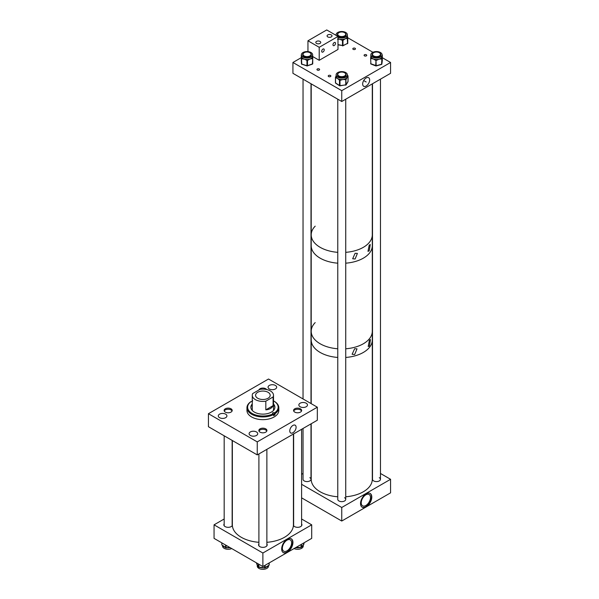 <?xml version="1.0" encoding="UTF-8"?>
<svg xmlns="http://www.w3.org/2000/svg" width="599" height="599" viewBox="0 0 599 599"><rect width="100%" height="100%" fill="white"/><g stroke="black" fill="none" stroke-linecap="round" stroke-linejoin="round"><path stroke-width="0.9" d="M292.926 432.74A4.478 2.583 120 0 0 295.876 428.719A4.478 2.583 120 0 0 295.082 425.163A4.478 2.583 120 0 0 292.926 425.432A4.478 2.583 120 0 0 290.028 429.303A4.478 2.583 120 0 0 290.605 432.912A4.478 2.583 120 0 0 292.926 432.74M256.454 431.946A4.313 2.493 0 0 0 251.752 431.407A4.313 2.493 0 0 0 249.094 433.706A4.313 2.493 0 0 0 250.352 435.466A4.313 2.493 0 0 0 255.054 436.005A4.313 2.493 0 0 0 257.72 433.706A4.313 2.493 0 0 0 256.454 431.946M225.658 414.164A4.313 2.493 0 0 0 220.956 413.624A4.313 2.493 0 0 0 218.298 415.923A4.313 2.493 0 0 0 219.563 417.683A4.313 2.493 0 0 0 224.258 418.229A4.313 2.493 0 0 0 226.924 415.923A4.313 2.493 0 0 0 225.658 414.164M300.466 408.81A4.036 2.329 0 0 0 296.071 408.301A4.036 2.329 0 0 0 293.577 410.457A4.036 2.329 0 0 0 294.76 412.105A4.036 2.329 0 0 0 299.156 412.606A4.036 2.329 0 0 0 301.649 410.457A4.036 2.329 0 0 0 300.466 408.81M306.209 403.217A4.313 2.493 0 0 0 301.507 402.678A4.313 2.493 0 0 0 298.849 404.984A4.313 2.493 0 0 0 300.106 406.743A4.313 2.493 0 0 0 304.809 407.283A4.313 2.493 0 0 0 307.467 404.984A4.313 2.493 0 0 0 306.209 403.217M266.63 389.537A4.036 2.329 0 0 0 265.739 388.758A4.036 2.329 0 0 0 261.681 388.174A4.036 2.329 0 0 0 258.91 389.979M275.413 385.442A4.313 2.493 0 0 0 270.711 384.902A4.313 2.493 0 0 0 268.053 387.201A4.313 2.493 0 0 0 269.31 388.961A4.313 2.493 0 0 0 274.013 389.5A4.313 2.493 0 0 0 276.678 387.201A4.313 2.493 0 0 0 275.413 385.442M231.012 408.803A4.036 2.329 0 0 0 226.609 408.301A4.036 2.329 0 0 0 224.116 410.45A4.036 2.329 0 0 0 225.299 412.097A4.036 2.329 0 0 0 229.702 412.606A4.036 2.329 0 0 0 232.195 410.45A4.036 2.329 0 0 0 231.012 408.803M265.739 428.854A4.036 2.329 0 0 0 261.344 428.352A4.036 2.329 0 0 0 258.85 430.501A4.036 2.329 0 0 0 260.033 432.149A4.036 2.329 0 0 0 264.429 432.658A4.036 2.329 0 0 0 266.922 430.501A4.036 2.329 0 0 0 265.739 428.854M257.248 454.903L257.248 441.89L208.43 413.707L268.517 379.017L317.335 407.2L317.335 420.213L257.248 454.903L208.43 426.713L208.43 413.707M257.248 441.89L317.335 407.2M251.273 405.965A13.238 7.645 180 0 1 252.261 405.074M250.876 407.47A12.017 6.933 180 0 1 252.261 404.497M273.503 403.958A12.017 6.933 180 0 1 274.896 407.2A12.017 6.933 180 0 1 267.551 413.595A12.017 6.933 180 0 1 254.5 412.164A12.017 6.933 180 0 1 250.869 407.2A12.017 6.933 180 0 1 252.261 403.958M252.389 410.577A10.625 6.132 180 0 1 252.261 409.626L252.261 395.273A10.625 6.132 0 0 0 255.376 399.615A10.625 6.132 0 0 0 265.821 401.173L273.092 396.972A10.625 6.132 0 0 0 273.503 395.273A10.625 6.132 0 0 0 270.396 390.937A10.625 6.132 0 0 0 259.951 389.38L252.673 393.58A10.625 6.132 0 0 0 252.261 395.273M273.503 400.866A15.274 8.82 180 0 1 273.548 400.888A15.274 8.82 180 0 1 273.683 400.963A15.274 8.82 180 0 1 274.492 412.928L274.971 413.737A15.933 9.202 180 0 0 278.82 407.739L278.82 410.45A15.933 9.202 180 0 1 269.078 418.926A15.933 9.202 180 0 1 251.76 417.039A15.933 9.202 180 0 1 246.953 410.45L246.953 407.739A15.933 9.202 180 0 1 250.801 401.742L251.273 401.472A15.274 8.82 180 0 0 252.224 413.512A15.274 8.82 180 0 0 273.099 413.759L273.571 414.56A15.933 9.202 180 0 1 251.76 414.328A15.933 9.202 180 0 1 246.953 407.739M252.666 400.649L252.194 401.757M274.005 401.15A15.933 9.202 180 0 1 274.147 401.233A15.933 9.202 180 0 1 278.82 407.739M273.571 414.56L273.571 415.669A15.933 9.202 180 0 0 274.971 414.845L274.971 413.737M251.273 401.472L251.49 401.592A0.996 0.577 0 0 0 252.261 401.757M274.971 414.845L274.275 414.456L274.275 412.808A0.996 0.577 0 0 0 273.189 412.689A0.996 0.577 0 0 0 272.582 413.22A0.996 0.577 0 0 0 272.882 413.632L273.099 413.759M273.503 395.273L273.503 409.626A10.625 6.132 180 0 1 273.376 410.577M273.503 405.074A13.238 7.645 180 0 1 274.499 405.965M273.503 404.497A12.017 6.933 180 0 1 274.889 407.47M273.421 414.298A0.996 0.577 180 0 1 274.275 414.456M268.045 392.293A7.3 4.215 0 0 0 260.086 391.379A7.3 4.215 0 0 0 255.578 395.273A7.3 4.215 0 0 0 257.72 398.26A7.3 4.215 0 0 0 265.679 399.174A7.3 4.215 0 0 0 270.186 395.273A7.3 4.215 0 0 0 268.045 392.293M265.821 401.173L265.821 409.843C269.483 409.544 271.909 408.144 273.092 405.643L273.092 396.972M265.821 409.843L273.092 405.643M369.426 340.165L368.198 346.514L369.426 346.012L370.474 339.558L369.426 340.165M354.66 348.693L352.122 354.286L354.66 354.541L357.011 348.843L354.66 348.693M372.286 83.867L372.286 234.86A30.542 17.633 180 0 1 345.735 252.336A30.542 17.633 0 0 0 371.358 239.181A30.542 17.633 0 0 0 372.286 234.86L372.286 245.695A30.542 17.633 180 0 1 345.735 263.178A30.542 17.633 0 0 0 367.427 255.241A30.542 17.633 0 0 0 372.286 245.695L372.286 331.299A30.542 17.633 180 0 1 345.735 348.783A30.542 17.633 0 0 0 367.427 340.846A30.542 17.633 0 0 0 372.286 331.299L372.286 339.97A30.542 17.633 180 0 1 345.735 357.453A30.542 17.633 0 0 0 351.508 356.682A30.542 17.633 0 0 0 372.286 339.97L372.286 479.297A30.542 17.633 0 0 1 351.508 496.002A30.542 17.633 0 0 1 345.735 496.773M311.21 83.867L311.21 234.86A30.542 17.633 0 0 0 337.769 252.336A30.542 17.633 180 0 1 320.158 247.327A30.542 17.633 180 0 1 311.21 234.86L311.21 245.695A30.542 17.633 0 0 0 337.769 263.178A30.542 17.633 180 0 1 320.158 258.169A30.542 17.633 180 0 1 311.21 245.695L311.21 331.299A30.542 17.633 0 0 0 337.769 348.783A30.542 17.633 180 0 1 320.158 343.766A30.542 17.633 180 0 1 311.21 331.299A30.542 17.633 180 0 1 315.194 322.591M337.769 357.453A30.542 17.633 180 0 1 320.158 352.444A30.542 17.633 180 0 1 311.21 339.97A30.542 17.633 0 0 0 337.769 357.453M369.209 245.141L367.981 251.34L369.209 250.869L370.264 244.572L369.209 245.141M355.117 253.28L352.669 258.775L355.117 259L357.393 253.407L355.117 253.28M311.21 234.86A30.542 17.633 180 0 1 315.194 226.152M366.161 77.945A4.957 2.86 120 0 0 362.957 82.205A4.957 2.86 120 0 0 363.571 86.204A4.957 2.86 120 0 0 366.161 86.031A4.957 2.86 120 0 0 369.426 81.561A4.957 2.86 120 0 0 368.52 77.638A4.957 2.86 120 0 0 366.161 77.945M364.469 55.864A1.325 0.764 180 0 1 364.08 55.318A1.325 0.764 180 0 1 364.896 54.614A1.325 0.764 180 0 1 366.348 54.779A1.325 0.764 180 0 1 366.738 55.318A1.325 0.764 180 0 1 365.914 56.029A1.325 0.764 180 0 1 364.469 55.864M353.2 49.358A1.325 0.764 180 0 1 352.811 48.819A1.325 0.764 180 0 1 353.635 48.107A1.325 0.764 180 0 1 355.08 48.272A1.325 0.764 180 0 1 355.469 48.819A1.325 0.764 180 0 1 354.645 49.522A1.325 0.764 180 0 1 353.2 49.358M317.335 70.061A1.325 0.764 180 0 1 316.953 69.521A1.325 0.764 180 0 1 317.769 68.81A1.325 0.764 180 0 1 319.215 68.975A1.325 0.764 180 0 1 319.604 69.521A1.325 0.764 180 0 1 318.788 70.225A1.325 0.764 180 0 1 317.335 70.061M328.604 76.567A1.325 0.764 180 0 1 328.215 76.028A1.325 0.764 180 0 1 329.038 75.317A1.325 0.764 180 0 1 330.483 75.481A1.325 0.764 180 0 1 330.873 76.028A1.325 0.764 180 0 1 330.049 76.732A1.325 0.764 180 0 1 328.604 76.567M341.752 101.501L390.57 73.318L390.57 62.476L341.752 90.659L341.752 101.501L292.926 73.318L292.926 62.476L301.304 57.639M390.57 62.476L382.312 57.706M372.937 52.293L347.742 37.744M341.752 90.659L292.926 62.476M337.993 37.19A5.631 3.25 -0 0 0 342.591 37.977A5.631 3.25 -0 0 0 347.375 34.764A5.631 3.25 -0 0 0 340.898 31.552A5.631 3.25 -0 0 0 336.114 34.764A5.631 3.25 -0 0 0 336.241 35.446M347.315 35.73L347.675 37.527A0.532 0.427 165.3 0 0 347.143 37.145L347.128 38.336L345.264 38.763L343.399 40.058L343.07 39.384L342.111 39.467L341.917 40.185L339.7 39.249A5.631 3.25 -0 0 0 342.111 39.467A5.631 3.25 -0 0 0 342.591 39.437A5.631 3.25 -0 0 0 343.07 39.384A5.631 3.25 -0 0 0 345.264 38.763A5.631 3.25 -0 0 0 346.799 37.662A5.631 3.25 -0 0 0 347.143 37.145A5.631 3.25 -0 0 0 347.375 36.225L347.375 34.764M337.761 34.278A4.365 2.523 -0 0 0 337.409 35.034M338.016 33.454A4.365 2.523 -0 0 0 337.379 34.764A4.365 2.523 -0 0 0 342.403 37.258A4.365 2.523 -0 0 0 346.11 34.764A4.365 2.523 -0 0 0 345.481 33.454M337.761 34.929A4.036 2.329 -0 0 0 337.709 35.304A4.036 2.329 -0 0 0 337.836 35.888M337.993 38.643A5.631 3.25 -0 0 0 339.7 39.249L337.477 39.182M345.66 35.888A4.036 2.329 -0 0 0 345.78 35.304A4.036 2.329 -0 0 0 345.728 34.929M346.087 35.034A4.365 2.523 -0 0 0 345.728 34.278M343.399 40.058L342.965 40.253L342.965 45.591L347.562 43.465L347.233 37.46A0.532 0.427 -14.7 0 1 347.742 37.759L347.345 35.88M336.114 35.371A0.532 0.427 -14.7 0 1 336.114 35.363L336.114 34.764M311.982 56.351A5.631 3.25 -0 0 0 312.648 54.816A5.631 3.25 -0 0 0 308.395 51.664A5.631 3.25 -0 0 0 302.061 53.281A5.631 3.25 -0 0 0 301.394 54.816A5.631 3.25 -0 0 0 305.647 57.968A5.631 3.25 -0 0 0 311.982 56.351M311.982 57.804A5.631 3.25 -0 0 0 312.191 57.556A5.631 3.25 -0 0 0 312.648 56.269A5.631 3.25 -0 0 0 312.648 56.201A5.631 3.25 -0 0 0 312.648 56.171L312.723 57.983A0.532 0.434 176.9 0 0 312.723 57.961L312.723 57.961A0.532 0.434 176.9 0 0 312.191 57.556L312.491 58.575L309.99 59.031L307.961 60.192L307.676 59.496A5.631 3.25 -0 0 0 309.99 59.031A5.631 3.25 -0 0 0 311.735 58.043A5.631 3.25 -0 0 0 311.982 57.804M311.36 55.086A4.365 2.523 -0 0 0 311.001 54.322A3.983 2.299 0 0 0 309.84 52.682A3.983 2.299 0 0 0 305.497 52.188A3.983 2.299 0 0 0 303.034 54.314A4.365 2.523 -0 0 0 302.682 55.086M303.289 53.506A4.365 2.523 -0 0 0 303.176 53.625A4.365 2.523 -0 0 0 302.652 54.816A4.365 2.523 -0 0 0 305.954 57.257A4.365 2.523 -0 0 0 310.866 56.007A4.365 2.523 -0 0 0 311.39 54.816A4.365 2.523 -0 0 0 310.754 53.506M303.034 54.981A4.036 2.329 -0 0 0 302.982 55.355A4.036 2.329 -0 0 0 303.109 55.939M301.319 55.43L301.304 55.108A0.532 0.532 0 0 1 301.394 54.801L301.394 56.269A5.631 3.25 -0 0 0 301.394 56.373A5.631 3.25 -0 0 0 302.001 57.744A5.631 3.25 -0 0 0 302.51 58.215A5.631 3.25 -0 0 0 304.359 59.136L302.255 58.919L302.51 58.215L302.016 58.066A0.532 0.434 176.9 0 0 301.484 58.507L301.319 55.43A0.532 0.434 -3.1 0 1 301.394 55.213M307.961 60.192L307.482 60.364L306.718 59.518A5.631 3.25 -0 0 0 307.676 59.496L306.958 60.372L304.359 59.136A5.631 3.25 -0 0 0 306.718 59.518L306.463 60.222M310.933 55.939A4.036 2.329 -0 0 0 311.061 55.355A4.036 2.329 -0 0 0 311.001 54.981M312.648 56.201L312.738 58.313A0.532 0.532 0 0 0 312.738 58.283A0.532 0.434 -3.1 0 1 312.738 58.298A0.532 0.434 -3.1 0 0 312.206 57.878L311.735 58.043L312.019 58.739M302.255 58.919L301.769 58.769L302.001 57.744A0.532 0.434 176.9 0 0 301.469 58.185M347.27 74.216A5.631 3.25 -0 0 0 341.19 71.633A5.631 3.25 -0 0 0 336.121 74.868A5.631 3.25 -0 0 0 336.234 75.511A5.631 3.25 -0 0 0 342.314 78.102A5.631 3.25 -0 0 0 347.383 74.868A5.631 3.25 -0 0 0 347.27 74.216M336.121 74.868L336.121 76.32A5.631 3.25 -0 0 0 336.159 76.694A5.631 3.25 -0 0 0 336.234 76.972A5.631 3.25 -0 0 0 336.353 77.241A5.631 3.25 -0 0 0 337.537 78.476L335.957 77.877L336.353 77.241L335.979 77.001A0.532 0.412 -149.9 0 0 335.477 77.338L335.582 82.969L339.483 85.515L339.483 80.184L337.537 78.476A5.631 3.25 -0 0 0 339.513 79.308A5.631 3.25 -0 0 0 340.427 79.48A5.631 3.25 -0 0 0 342.875 79.51L340.531 80.214L340.427 79.48L339.88 79.547L339.483 80.184L339.992 80.281L339.992 85.612L345.758 84.938L345.758 79.6L342.875 79.51A5.631 3.25 -0 0 0 345.106 78.933A5.631 3.25 -0 0 0 345.833 78.566A5.631 3.25 -0 0 0 347.091 77.353L346.334 79.09A0.532 0.412 -149.9 0 0 345.833 78.566L346.155 84.736L348.041 81.352M346.095 75.137A4.365 2.523 -0 0 0 346.027 74.905A4.365 2.523 -0 0 0 345.735 74.373M338.023 73.557A4.365 2.523 -0 0 0 337.387 74.868A4.365 2.523 -0 0 0 337.477 75.369A4.365 2.523 -0 0 0 342.186 77.376A4.365 2.523 -0 0 0 346.117 74.868A4.365 2.523 -0 0 0 346.027 74.366A4.365 2.523 -0 0 0 345.481 73.557M337.769 75.032A4.036 2.329 -0 0 0 337.716 75.407A4.036 2.329 -0 0 0 337.799 75.871A4.036 2.329 -0 0 0 337.843 75.991M345.66 75.991A4.036 2.329 -0 0 0 345.788 75.407A4.036 2.329 -0 0 0 345.735 75.032M347.383 75.961A0.532 0.412 30.1 0 1 347.847 76.477L347.091 77.353A5.631 3.25 -0 0 0 347.383 76.32L347.383 74.868M335.799 76.754L336.121 76.021M337.769 74.373A4.365 2.523 -0 0 0 337.409 75.137M335.957 77.877L335.582 77.638L336.159 76.694A0.532 0.412 -149.9 0 0 335.702 76.859L335.702 76.859A0.532 0.412 -149.9 0 0 335.657 77.031M347.547 75.631L347.847 76.477M346.334 79.09L346.155 79.397A0.532 0.412 30.1 0 0 345.653 78.866L345.106 78.933L345.211 79.667M340.531 80.214L339.992 80.281L339.513 79.308L339.116 79.944M376.052 58.058A5.631 3.25 -0 0 0 382.11 54.816A5.631 3.25 -0 0 0 376.906 51.574A5.631 3.25 -0 0 0 370.848 54.816A5.631 3.25 -0 0 0 376.052 58.058M376.052 59.518A5.631 3.25 -0 0 0 376.531 59.526A5.631 3.25 -0 0 0 378.92 59.204A5.631 3.25 -0 0 0 380.837 58.328A5.631 3.25 -0 0 0 381.383 57.871A5.631 3.25 -0 0 0 382.095 56.516A5.631 3.25 -0 0 0 382.11 56.276L382.11 54.816A0.532 0.532 0 0 1 382.312 55.235L381.907 58.328A0.532 0.434 -172.5 0 0 381.383 57.871L381.57 58.897L378.92 59.204L376.764 60.237L376.531 59.526L375.73 60.349L373.304 58.957L371.335 58.612L371.635 57.931A5.631 3.25 -0 0 0 373.304 58.957A5.631 3.25 -0 0 0 375.573 59.481A5.631 3.25 -0 0 0 376.052 59.518M380.814 55.086A4.365 2.523 -0 0 0 380.462 54.329A3.983 2.299 0 0 0 379.294 52.69A3.983 2.299 0 0 0 374.952 52.188A3.983 2.299 0 0 0 372.496 54.314A4.365 2.523 -0 0 0 372.136 55.086M372.75 53.506A4.365 2.523 -0 0 0 372.114 54.816A4.365 2.523 -0 0 0 376.15 57.332A4.365 2.523 -0 0 0 380.844 54.816A4.365 2.523 -0 0 0 380.208 53.506M372.496 54.981A4.036 2.329 -0 0 0 372.443 55.355A4.036 2.329 -0 0 0 372.571 55.939M371.335 58.612L370.871 58.432L371.215 57.429A0.532 0.434 -172.5 0 0 370.684 57.789L370.856 56.104A5.631 3.25 -0 0 0 370.848 56.276A5.631 3.25 -0 0 0 371.215 57.429A5.631 3.25 -0 0 0 371.635 57.931L371.17 57.744A0.532 0.434 -172.5 0 0 370.639 58.155L370.871 63.764L376.262 65.71L381.57 64.235L381.87 58.65L381.87 63.981L382.312 55.258A0.532 0.434 7.5 0 0 382.11 54.906M370.639 58.2L370.639 58.178A0.532 0.532 0 0 1 370.646 58.11L370.684 57.789A0.532 0.434 -172.5 0 0 370.684 57.833L370.863 56.029M380.387 55.939A4.036 2.329 -0 0 0 380.515 55.355A4.036 2.329 -0 0 0 380.462 54.981M381.907 58.328L381.87 58.65A0.532 0.434 7.5 0 0 381.338 58.193L380.837 58.328L381.069 59.039M376.764 60.237L376.262 60.372L375.573 59.481L375.274 60.17M287.295 539.19A7.967 4.597 -60 0 1 291.279 538.801A7.967 4.597 -60 0 1 292.499 545.18A7.967 4.597 -60 0 1 287.295 552.203A7.967 4.597 -60 0 1 283.312 552.6A7.967 4.597 -60 0 1 282.092 546.213A7.967 4.597 -60 0 1 287.295 539.19A7.967 4.597 -60 0 1 291.279 538.801A7.967 4.597 -60 0 1 292.499 545.18A7.967 4.597 -60 0 1 287.295 552.203A7.967 4.597 -60 0 1 283.312 552.6A7.967 4.597 -60 0 1 282.092 546.213A7.967 4.597 -60 0 1 287.295 539.19M286.996 552.031A7.967 4.597 120 0 0 292.155 545.142A7.967 4.597 120 0 0 291.121 538.718A7.967 4.597 120 0 1 292.155 545.142A7.967 4.597 120 0 1 286.996 552.031A7.967 4.597 120 0 1 283.162 552.503A7.967 4.597 120 0 0 286.996 552.031M293.405 525.383A4.313 2.493 0 0 0 294.566 526.596A4.313 2.493 0 0 0 299.26 527.135A4.313 2.493 0 0 0 301.926 524.836A4.313 2.493 0 0 0 301.596 523.878A4.313 2.493 0 0 1 301.926 524.836A4.313 2.493 0 0 1 299.26 527.135A4.313 2.493 0 0 1 294.566 526.596A4.313 2.493 0 0 1 293.405 525.383M224.176 523.878A4.313 2.493 0 0 0 223.846 524.829A4.313 2.493 0 0 0 225.104 526.588A4.313 2.493 0 0 0 229.35 527.225A4.313 2.493 0 0 0 232.36 525.383A4.313 2.493 0 0 1 229.35 527.225A4.313 2.493 0 0 1 225.104 526.588A4.313 2.493 0 0 1 223.846 524.829A4.313 2.493 0 0 1 224.176 523.878M258.903 543.929A4.313 2.493 0 0 0 258.573 544.88A4.313 2.493 0 0 0 259.839 546.64A4.313 2.493 0 0 0 264.533 547.179A4.313 2.493 0 0 0 267.199 544.88A4.313 2.493 0 0 0 266.869 543.929A4.313 2.493 0 0 1 267.199 544.88A4.313 2.493 0 0 1 264.533 547.179A4.313 2.493 0 0 1 259.839 546.64A4.313 2.493 0 0 1 258.573 544.88A4.313 2.493 0 0 1 258.903 543.929M286.996 550.863A6.544 3.781 120 0 0 291.271 545.097A6.544 3.781 120 0 0 290.268 539.856A6.544 3.781 120 0 0 286.996 540.178A6.544 3.781 120 0 0 282.721 545.944A6.544 3.781 120 0 0 283.724 551.192A6.544 3.781 120 0 0 286.996 550.863A6.544 3.781 120 0 0 291.271 545.097A6.544 3.781 120 0 0 290.268 539.856A6.544 3.781 120 0 0 286.996 540.178A6.544 3.781 120 0 0 282.721 545.944A6.544 3.781 120 0 0 283.724 551.192A6.544 3.781 120 0 0 286.996 550.863M214.06 524.829L214.06 538.374L262.886 566.564L311.705 538.374L311.705 524.829L301.596 518.996L311.705 524.829L311.705 538.374L262.886 566.564L214.06 538.374L214.06 524.829L224.176 518.996L214.06 524.829L262.886 553.019L262.886 566.564L262.886 553.019L311.705 524.829L262.886 553.019L214.06 524.829M303.244 545.097L303.244 546.033A5.631 3.25 180 0 1 295.24 548.984A5.631 3.25 180 0 1 294.064 548.557M303.154 545.142A5.631 3.25 180 0 1 302.982 545.562A5.631 3.25 180 0 1 302.72 545.951A5.631 3.25 180 0 1 302.061 546.565A5.631 3.25 180 0 1 301.709 546.812M295.726 547.501L300.436 547.389A5.631 3.25 180 0 1 299.65 547.606A5.631 3.25 180 0 1 298.107 547.815A5.631 3.25 180 0 1 296.49 547.763A5.631 3.25 180 0 1 295.726 547.643M301.477 544.281L301.477 547.059A0.532 0.397 -141.1 0 0 301.709 546.767L303.723 544.266A0.532 0.397 38.9 0 1 303.656 544.469L303.656 544.469A0.532 0.397 38.9 0 1 303.506 544.573M302.061 546.565L301.409 547.261A0.532 0.397 -141.1 0 0 301.477 547.059L301.709 546.767M300.99 547.359L299.65 547.606M268.517 565.606L268.517 566.085A5.631 3.25 180 0 1 265.192 569.05A5.631 3.25 180 0 1 259.142 568.511A5.631 3.25 180 0 1 257.256 566.085L257.256 564.992M268.21 565.688A5.631 3.25 180 0 1 267.738 566.272A5.631 3.25 180 0 1 267.087 566.789A5.631 3.25 180 0 1 265.949 567.358A5.631 3.25 180 0 1 265.484 567.515M264.092 567.8A5.631 3.25 180 0 1 263.373 567.867A5.631 3.25 180 0 1 261.748 567.807A5.631 3.25 180 0 1 260.288 567.508A5.631 3.25 180 0 1 259.517 567.231L264.189 567.792M256.934 564.183A0.532 0.412 -29.8 0 1 256.791 563.906L258.289 566.519A5.631 3.25 180 0 1 257.974 566.212A5.631 3.25 180 0 1 257.54 565.651A5.631 3.25 180 0 1 257.398 565.344A5.631 3.25 180 0 1 257.3 565.029M265.132 565.261L265.132 567.627L268.337 565.583M258.469 564.011L258.289 566.519A0.532 0.412 150.2 0 0 258.334 566.691L258.334 566.691A0.532 0.412 150.2 0 0 258.454 566.811M265.949 567.358L265.02 567.867L265.499 567.388M257.398 565.344L256.657 563.771A0.532 0.412 -29.8 0 1 256.619 563.599L256.791 563.906M231.701 548.557A5.631 3.25 180 0 1 226.07 549.051A5.631 3.25 180 0 1 222.529 546.033L222.529 545.442M230.091 547.628A5.631 3.25 180 0 1 228.968 547.793A5.631 3.25 180 0 1 227.335 547.793A5.631 3.25 180 0 1 226.594 547.696M222.588 545.345L225.561 547.508M226.527 547.688L229.851 547.493M225.231 547.351A5.631 3.25 180 0 1 224.79 547.179A5.631 3.25 180 0 1 223.734 546.587A5.631 3.25 180 0 1 223.172 546.086A5.631 3.25 180 0 1 222.768 545.524M227.335 547.793L226.018 547.83L226.602 547.553M223.172 546.086L222.019 545.06A0.532 0.532 0 0 1 221.795 544.633L221.915 542.911M366.161 493.823A7.967 4.597 -60 0 1 370.145 493.426A7.967 4.597 -60 0 1 371.365 499.813A7.967 4.597 -60 0 1 366.161 506.836A7.967 4.597 -60 0 1 362.178 507.226A7.967 4.597 -60 0 1 360.957 500.846A7.967 4.597 -60 0 1 366.161 493.823M362.028 507.136A7.967 4.597 120 0 0 365.862 506.657A7.967 4.597 120 0 0 371.021 499.776A7.967 4.597 120 0 0 369.987 493.351M365.862 505.496A6.544 3.781 120 0 0 370.137 499.731A6.544 3.781 120 0 0 369.134 494.489A6.544 3.781 120 0 0 365.862 494.811A6.544 3.781 120 0 0 361.586 500.577A6.544 3.781 120 0 0 362.59 505.826A6.544 3.781 120 0 0 365.862 505.496M303.034 428.465L303.034 479.297A3.983 2.299 0 0 0 304.202 480.922A3.983 2.299 0 0 0 308.545 481.416A3.983 2.299 0 0 0 311.001 479.297A3.983 2.299 0 0 0 309.84 477.665M337.769 99.202L337.769 499.349A3.983 2.299 0 0 0 338.937 500.974A3.983 2.299 0 0 0 343.272 501.468A3.983 2.299 0 0 0 345.735 499.349A3.983 2.299 0 0 0 344.567 497.717M372.496 83.748L372.496 479.297A3.983 2.299 0 0 0 373.664 480.922A3.983 2.299 0 0 0 377.999 481.424A3.983 2.299 0 0 0 380.462 479.297A3.983 2.299 0 0 0 379.294 477.673M303.034 473.457L301.596 474.288M301.596 484.299L341.752 507.48L341.752 521.033L301.596 497.844M341.752 507.48L390.57 479.297L390.57 492.842L341.752 521.033M390.57 479.297L380.462 473.457M320.023 41.406A2.471 1.423 0 0 0 317.335 41.099A2.471 1.423 0 0 0 315.808 42.417A2.471 1.423 0 0 0 316.534 43.428A2.471 1.423 0 0 0 319.222 43.734A2.471 1.423 0 0 0 320.75 42.417A2.471 1.423 0 0 0 320.023 41.406M331.292 34.907A2.471 1.423 0 0 0 328.596 34.592A2.471 1.423 0 0 0 327.076 35.91A2.471 1.423 0 0 0 327.795 36.921A2.471 1.423 0 0 0 330.491 37.228A2.471 1.423 0 0 0 332.011 35.91A2.471 1.423 0 0 0 331.292 34.907M322.973 49.073A1.804 1.041 -60 0 1 323.872 48.983A1.804 1.041 -60 0 1 324.149 50.428A1.804 1.041 -60 0 1 322.973 52.023A1.804 1.041 -60 0 1 322.067 52.113A1.804 1.041 -60 0 1 321.79 50.668A1.804 1.041 -60 0 1 322.973 49.073M334.235 42.566A1.804 1.041 -60 0 1 335.141 42.477A1.804 1.041 -60 0 1 335.418 43.929A1.804 1.041 -60 0 1 334.235 45.517A1.804 1.041 -60 0 1 333.336 45.606A1.804 1.041 -60 0 1 333.059 44.161A1.804 1.041 -60 0 1 334.235 42.566M337.993 36.457L326.725 29.95L307.953 40.792L319.215 47.299L337.993 36.457L337.993 49.462L319.215 60.304L319.215 47.299M307.953 51.611L307.953 40.792M319.215 60.304L312.663 56.523M232.345 440.52L232.345 524.829A30.542 17.633 0 0 0 239.885 536.434A30.542 17.633 0 0 0 258.903 542.312M266.869 542.312A30.542 17.633 0 0 0 293.42 524.829L293.42 434.02M266.78 431.108A3.983 2.299 0 0 0 265.701 429.962A3.983 2.299 0 0 0 261.756 429.386A3.983 2.299 0 0 0 258.993 431.108M232.053 411.056A3.983 2.299 0 0 0 230.974 409.911A3.983 2.299 0 0 0 227.021 409.334A3.983 2.299 0 0 0 224.258 411.056M301.507 411.064A3.983 2.299 0 0 0 300.428 409.911A3.983 2.299 0 0 0 296.483 409.334A3.983 2.299 0 0 0 293.712 411.064M311.21 423.748L311.21 479.297A30.542 17.633 0 0 0 337.769 496.781M372.496 55.737L372.496 54.314A3.983 2.299 0 0 0 373.664 55.939A3.983 2.299 0 0 0 377.999 56.441A3.983 2.299 0 0 0 380.462 54.314L380.462 55.737M303.034 55.729L303.034 54.314A3.983 2.299 0 0 0 304.202 55.939A3.983 2.299 0 0 0 308.545 56.433A3.983 2.299 0 0 0 311.001 54.314L311.001 55.729M338.929 35.888A3.983 2.299 0 0 0 343.272 36.389A3.983 2.299 0 0 0 345.728 34.263A3.983 2.299 0 0 0 344.567 32.638A3.983 2.299 0 0 0 340.225 32.136A3.983 2.299 0 0 0 337.761 34.263A3.983 2.299 0 0 0 338.929 35.888M338.937 75.991A3.983 2.299 0 0 0 343.272 76.485A3.983 2.299 0 0 0 345.735 74.366A3.983 2.299 0 0 0 344.567 72.734A3.983 2.299 0 0 0 340.225 72.239A3.983 2.299 0 0 0 337.769 74.366A3.983 2.299 0 0 0 338.937 75.991M337.993 44.633L342.965 45.591L337.993 44.85M347.233 43.66L347.45 43.712A0.532 0.532 0 0 0 347.764 43.225L342.853 45.831A0.532 0.532 0 0 1 342.516 45.868L342.441 40.305L342.635 39.579L342.965 40.253L341.917 40.185M347.757 37.939L347.764 43.225L347.764 37.894A0.532 0.532 0 0 0 347.742 37.759A0.532 0.427 -14.7 0 1 347.757 37.849L347.128 38.336M301.776 64.22A0.532 0.434 -3.1 0 1 301.484 63.861L301.304 60.462A0.532 0.434 -3.1 0 1 301.304 60.439L301.304 55.101L301.769 64.1L306.958 65.703L306.958 60.372L307.482 60.364L307.482 65.695L312.491 63.906L312.738 58.313L312.738 63.636A0.532 0.532 0 0 1 312.386 64.145L312.206 64.078M312.738 58.313L312.386 64.145L307.047 65.942L302.016 64.265M306.958 65.703L307.384 65.935A0.532 0.532 0 0 1 307.047 65.942L306.958 65.703M301.484 63.838L301.859 64.34A0.532 0.532 0 0 1 301.484 63.861A0.532 0.434 -3.1 0 1 301.484 63.838M347.854 81.801A0.532 0.412 30.1 0 0 348.026 81.509L348.026 76.178A0.532 0.412 30.1 0 0 347.517 75.646L347.383 75.556M335.957 83.216L335.447 82.767L335.477 77.533M347.383 75.886L347.809 75.631A0.532 0.532 0 0 1 348.049 76.08L348.049 81.412A0.532 0.532 0 0 1 347.982 81.681L346.11 84.901A0.532 0.412 30.1 0 1 345.75 85.08M336.264 75.594L335.522 77.166A0.532 0.532 0 0 0 335.447 77.436L335.447 82.767A0.532 0.532 0 0 0 335.695 83.216L339.596 85.762A0.532 0.532 0 0 0 339.947 85.844L339.483 85.515L339.947 85.844L346.155 84.736A0.532 0.412 30.1 0 1 346.11 84.901A0.532 0.532 0 0 1 345.713 85.163L345.653 85.065M375.992 60.402L375.73 65.68L376.172 65.942L375.992 60.402M382.304 55.168L382.312 60.566A0.532 0.532 0 0 1 382.312 60.634L381.863 64.026A0.532 0.434 -172.5 0 0 381.87 63.981L381.338 64.392M381.556 64.363A0.532 0.434 -172.5 0 0 381.863 64.026A0.532 0.532 0 0 1 381.481 64.467L376.172 65.942A0.532 0.532 0 0 1 375.835 65.927L370.976 64.011A0.532 0.532 0 0 1 370.639 63.516L371.17 63.951M300.481 547.261L301.042 547.231L301.042 544.536M304.007 542.821L303.955 543.974A0.532 0.397 -141.1 0 1 303.723 544.281L303.955 542.851M301.035 547.374A0.532 0.397 -141.1 0 0 301.409 547.261A0.532 0.532 0 0 1 301.02 547.456L301.477 547.059M302.982 545.562L303.888 544.177A0.532 0.532 0 0 0 304.007 543.847L303.955 543.72M269.153 562.94L269.048 565.089L269.048 563.008M256.619 562.948L256.589 563.502A0.532 0.532 0 0 0 256.657 563.771A0.532 0.412 -29.8 0 0 256.784 563.891M264.084 567.657L264.631 567.717L264.631 565.553M258.865 564.243L258.865 567.028L259.404 567.096M267.738 566.272L268.944 565.329A0.532 0.532 0 0 0 269.183 564.879L269.183 562.925M258.873 567.178A0.532 0.412 150.2 0 1 258.469 566.826L258.97 567.163M263.373 567.867L264.668 567.949A0.532 0.532 0 0 0 265.02 567.867L264.631 567.717L265.132 567.627M256.619 563.404L256.589 562.925M221.795 542.844L221.795 544.633L221.84 542.866M225.217 547.239L225.561 547.486L225.561 545.015M226.048 545.3L226.048 547.606L225.561 547.486L226.018 547.83A0.532 0.532 0 0 1 225.658 547.726L224.79 547.179M273.683 400.963L274.147 401.233M311.21 331.299L311.21 403.666M366.161 81.988L363.683 80.558L366.161 81.988M312.648 54.816L312.648 56.269M370.848 54.816L370.848 56.276M296.49 547.763L295.487 547.741M260.288 567.508L258.91 567.26A0.532 0.532 0 0 1 258.506 566.998L257.974 566.212M266.869 449.347L266.869 545.839M258.903 453.945L258.903 545.839M232.142 440.4L232.142 525.787M224.176 435.802L224.176 525.787M301.596 429.296L301.596 525.787M293.63 433.901L293.63 525.787M380.462 79.15L380.462 479.297M311.001 83.748L311.001 403.546M311.001 423.867L311.001 479.297M303.034 79.15L303.034 398.941M345.728 34.263L345.728 35.685M337.761 34.263L337.761 35.685M345.735 74.366L345.735 75.781M345.735 99.202L345.735 499.349M337.769 74.366L337.769 75.781"/></g></svg>
